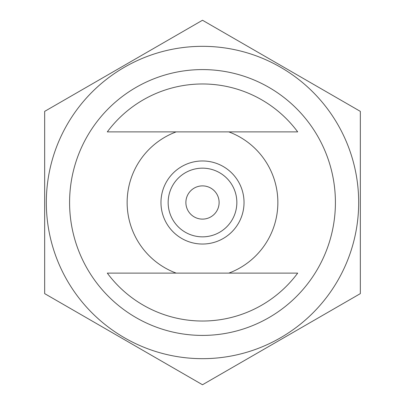 <?xml version="1.0" encoding="UTF-8"?>
<svg xmlns="http://www.w3.org/2000/svg" width="405" height="405" viewBox="0 0 405 405"><rect width="100%" height="100%" fill="white"/><g stroke="black" fill="none" stroke-linecap="round" stroke-linejoin="round"><path stroke-width="0.61" d="M202.5 219.115A16.615 16.615 0 0 0 219.115 202.5A16.615 16.615 0 0 0 202.5 185.885A16.615 16.615 0 0 0 185.885 202.5A16.615 16.615 0 0 0 202.5 219.115M202.5 160.967A41.533 41.533 0 0 1 238.469 223.266A41.533 41.533 0 0 1 166.531 223.266A41.533 41.533 0 0 1 202.5 160.967M297.695 131.888L228.83 131.888A75.36 75.36 0 0 1 228.83 273.112L297.695 273.112A118.523 118.523 0 0 1 107.305 273.112L176.17 273.112A75.36 75.36 0 0 1 176.17 131.888L107.305 131.888A118.523 118.523 0 0 1 297.695 131.888L107.305 131.888M107.305 273.112L297.695 273.112M335.411 202.5A132.911 132.911 0 0 1 136.045 317.606A132.911 132.911 0 0 1 136.045 87.394A132.911 132.911 0 0 1 335.411 202.5M202.5 168.161A34.339 34.339 0 0 1 232.242 219.672A34.339 34.339 0 0 1 172.758 219.672A34.339 34.339 0 0 1 202.5 168.161M358.673 202.5A156.173 156.173 0 0 1 124.416 337.75A156.173 156.173 0 0 1 124.416 67.25A156.173 156.173 0 0 1 358.673 202.5M44.666 293.625L202.5 384.75L360.334 293.625L360.334 111.375L202.5 20.25L44.666 111.375L44.666 293.625"/></g></svg>
